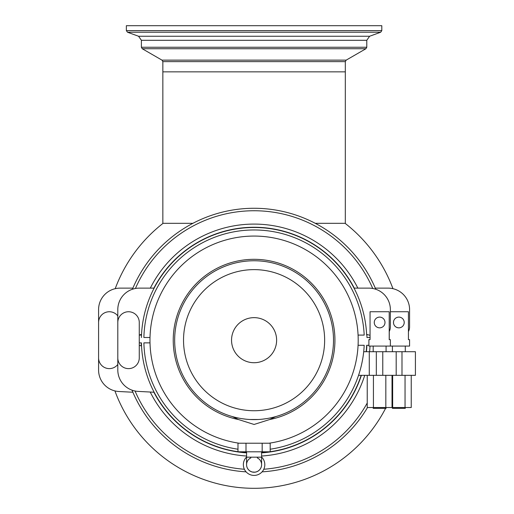 <?xml version="1.0" encoding="UTF-8"?>
<svg xmlns="http://www.w3.org/2000/svg" width="514" height="514" viewBox="0 0 514 514"><rect width="100%" height="100%" fill="white"/><g stroke="black" fill="none" stroke-linecap="round" stroke-linejoin="round"><path stroke-width="0.77" d="M315.268 223.32L345.318 223.32L345.318 71.851L254.083 71.851L345.318 71.851L345.318 61.622L346.173 60.138L365.923 48.734L142.243 48.734L141.389 47.249L141.389 40.291L366.784 40.291L369.605 36.256L380.681 32.228L127.491 32.228L138.562 36.256L369.605 36.256M254.083 71.851L162.854 71.851L254.083 71.851M192.898 223.32L162.854 223.32L162.854 61.622L345.318 61.622M126.36 30.615L381.806 30.615L381.806 25.7L126.36 25.7L126.36 30.615L127.491 32.228M254.083 443.222L239.171 443.222A104.111 104.111 0 0 1 150.242 332.706A104.111 104.111 0 0 1 254.083 236.067A104.111 104.111 0 0 1 357.93 332.706A104.111 104.111 0 0 1 268.995 443.222L254.083 443.222M275.767 416.591L269.721 419.52L254.083 424.461L238.445 419.52L232.386 416.584M249.81 419.495L258.407 419.488M262.596 419.148L266.47 418.634M269.921 418.01L272.812 417.368M275.041 416.796L276.519 416.372M274.225 417.015A79.426 79.426 0 0 0 276.866 416.269L277.027 416.224M231.107 416.211L231.371 416.289A79.426 79.426 0 0 0 233.941 417.015M231.724 416.398L233.253 416.828M235.508 417.407L238.406 418.043M241.837 418.659L245.673 419.161M230.471 416.019L230.471 416.019A79.426 79.426 0 0 1 254.083 260.759A79.426 79.426 0 0 1 277.695 416.019L277.695 416.019M254.083 260.759A79.426 79.426 0 0 0 174.657 340.184A79.426 79.426 0 0 0 254.083 419.61A79.426 79.426 0 0 0 333.509 340.184A79.426 79.426 0 0 0 254.083 260.759A79.426 79.426 0 0 0 174.657 340.184A79.426 79.426 0 0 0 254.083 419.61A79.426 79.426 0 0 0 333.509 340.184A79.426 79.426 0 0 0 254.083 260.759M254.083 317.646A22.539 22.539 0 0 0 231.544 340.184A22.539 22.539 0 0 0 254.083 362.723A22.539 22.539 0 0 0 276.622 340.184A22.539 22.539 0 0 0 254.083 317.646M401.993 351.717L401.993 375.336L415.415 375.336L415.415 351.717L369.277 351.717L369.277 375.336L358.547 375.336A110.221 110.221 0 0 0 364.188 345.279L358.072 345.279M150.004 342.864L143.888 342.864A110.221 110.221 0 0 0 237.982 449.217M369.277 351.717L363.7 351.717M401.993 375.336L369.277 375.336M141.536 345.967L139.268 345.363L139.268 334.999L141.536 334.396M117.802 353.6L117.802 369.964A21.466 21.466 0 0 0 138.15 391.398L154.129 392.24M366.668 345.279A112.701 112.701 0 0 1 366.193 351.717A112.701 112.701 0 0 0 366.668 345.279M361.162 375.336A112.701 112.701 0 0 1 270.184 451.722A112.701 112.701 0 0 0 361.162 375.336M269.599 451.806A112.701 112.701 0 0 1 261.6 452.628A112.701 112.701 0 0 0 269.599 451.806M246.572 452.628A112.701 112.701 0 0 1 238.567 451.806A112.701 112.701 0 0 0 246.572 452.628M237.982 451.722A112.701 112.701 0 0 1 141.421 342.864A112.701 112.701 0 0 0 237.982 451.722M150.004 337.499L143.888 337.499A110.221 110.221 0 0 1 252.875 229.97A110.221 110.221 0 0 1 364.188 335.083L358.072 335.083M354.037 288.129L368.898 288.129A21.466 21.466 0 0 1 390.364 309.595L390.364 326.763A10.736 10.736 0 0 1 389.214 331.594M370.048 335.308L366.636 334.396M117.802 326.763L117.802 309.595A21.466 21.466 0 0 1 139.268 288.129L154.129 288.129M366.668 335.083A112.701 112.701 0 0 0 252.875 227.49A112.701 112.701 0 0 0 141.421 337.499A112.701 112.701 0 0 1 252.875 227.49A112.701 112.701 0 0 1 366.668 335.083M117.802 322.471A10.736 10.736 0 0 1 128.539 311.741A10.736 10.736 0 0 1 139.268 322.471L139.268 357.892A10.736 10.736 0 0 1 128.539 368.628A10.736 10.736 0 0 1 117.802 357.892L117.802 322.471L117.802 357.892M386.072 407.531L386.072 408.341L373.19 408.341L373.19 407.531M373.19 351.717L373.19 346.083M386.072 351.717L386.072 346.083M390.364 311.741L408.431 311.741L408.431 339.645L409.581 339.645L409.581 346.083L368.898 346.083L368.898 339.645L370.048 339.645L368.898 339.645M389.214 339.645L390.364 339.645L389.214 339.645L389.214 311.741L370.048 311.741L370.048 339.645M390.364 346.083L390.364 339.645M378.555 327.733L377.501 327.399M374.944 325.092L374.7 324.585M374.5 324.058L374.295 323.068M374.288 322.998L374.288 321.944M374.295 321.873L374.5 320.89M374.693 320.363L374.944 319.856M377.501 317.549L378.555 317.215M380.707 317.215L381.761 317.549M384.318 319.856L384.562 320.357M384.761 320.89L384.967 321.873M384.973 321.944L384.973 322.998M384.96 323.068L384.761 324.058M384.568 324.578L384.318 325.092M381.761 327.399L380.707 327.733M379.628 327.842A5.365 5.365 0 0 0 384.999 322.471A5.365 5.365 0 0 0 379.628 317.106A5.365 5.365 0 0 0 374.263 322.471A5.365 5.365 0 0 0 379.628 327.842M392.021 375.336L392.021 407.531L367.234 407.531L367.234 375.336M385.828 375.336L385.828 407.531M373.434 375.336L373.434 407.531M268.995 443.222L270.184 443.222L270.184 451.806L262.172 451.806L262.172 443.222M246 443.222L246 451.806L237.982 451.806L237.982 443.222L239.171 443.222M246 451.806L262.172 451.806M257.302 457.897A7.511 7.511 0 0 1 254.083 472.199A7.511 7.511 0 0 1 246.572 464.688L246.572 457.171L261.6 457.171L261.6 464.688A7.511 7.511 0 0 1 246.752 466.339A7.511 7.511 0 0 1 250.864 457.897M261.6 457.023A10.736 10.736 0 0 1 254.083 475.418A10.736 10.736 0 0 1 246.572 457.023M368.898 345.279L366.887 345.279A112.919 112.919 0 0 1 366.411 351.717M370.029 346.083A116.093 116.093 0 0 1 369.605 351.717M364.728 375.336A116.093 116.093 0 0 1 261.6 456.034M246.572 456.034A116.093 116.093 0 0 1 150.21 392.034M141.311 345.909A112.919 112.919 0 0 1 141.196 342.864L139.268 342.864M361.393 375.336A112.919 112.919 0 0 1 261.6 452.853M246.572 452.853A112.919 112.919 0 0 1 153.872 392.227M98.585 353.6L98.585 370.067A21.466 21.466 0 0 0 118.933 391.507L132.882 392.24M367.504 407.531A131.912 131.912 0 0 1 262.076 471.852A131.912 131.912 0 0 0 367.504 407.531M254.083 472.09A131.912 131.912 0 0 1 252.779 472.083A131.912 131.912 0 0 0 254.083 472.09M246.09 471.852A131.912 131.912 0 0 1 132.008 390.165A131.912 131.912 0 0 0 246.09 471.852M139.268 335.083L141.279 335.083A112.919 112.919 0 0 1 141.311 334.453M150.313 288.129A116.093 116.093 0 0 1 357.853 288.129M366.855 334.453A112.919 112.919 0 0 1 366.97 337.499L370.144 337.499M153.879 288.129A112.919 112.919 0 0 1 354.287 288.129M132.4 289.253A131.912 131.912 0 0 1 375.766 289.253M132.882 288.129L120.051 288.129A21.466 21.466 0 0 0 98.585 309.595L98.585 326.763M408.431 331.594A10.736 10.736 0 0 0 409.581 326.763L409.581 309.595A21.466 21.466 0 0 0 388.115 288.129L375.291 288.129M117.802 364.465A10.736 10.736 0 0 1 98.585 357.892L98.585 322.471A10.736 10.736 0 0 1 117.802 315.898M98.585 322.471L98.585 357.892M405.289 407.531L405.289 408.341L392.407 408.341L392.407 407.531M392.407 351.717L392.407 346.083M405.289 351.717L405.289 346.083M389.265 331.504L389.265 339.645M409.581 339.645L408.431 339.645M397.772 327.733L396.718 327.399M394.161 325.092L393.917 324.585M393.718 324.058L393.512 323.068M393.506 322.998L393.506 321.944M393.512 321.873L393.718 320.89M393.91 320.363L394.161 319.856M396.718 317.549L397.772 317.215M399.924 317.215L400.978 317.549M403.535 319.856L403.779 320.357M403.978 320.89L404.177 321.873M404.19 321.944L404.19 322.998M404.177 323.068L403.978 324.058M403.786 324.578L403.535 325.092M400.978 327.399L399.924 327.733M398.845 327.842A5.365 5.365 0 0 0 404.216 322.471A5.365 5.365 0 0 0 398.845 317.106A5.365 5.365 0 0 0 393.48 322.471A5.365 5.365 0 0 0 398.845 327.842M411.239 375.336L411.239 407.531L392.021 407.531M405.045 375.336L405.045 407.531M392.651 375.336L392.651 407.531M365.923 48.734L366.784 47.249L141.389 47.249M162.854 61.622L161.994 60.138L346.173 60.138M238.445 419.52A80.865 80.865 0 0 1 254.083 259.319A80.865 80.865 0 0 1 269.721 419.52M254.083 269.625A70.559 70.559 0 0 0 183.53 340.184A70.559 70.559 0 0 0 254.083 410.737A70.559 70.559 0 0 0 324.642 340.184A70.559 70.559 0 0 0 254.083 269.625M358.547 375.336A110.221 110.221 0 0 1 270.184 449.217M382.769 351.717L382.769 375.336M376.325 351.717L376.325 375.336M367.234 403.021A129.432 129.432 0 0 1 263.798 469.25M244.368 469.25A129.432 129.432 0 0 1 135.047 391.013M135.433 288.47A129.432 129.432 0 0 1 372.74 288.47M114.924 390.916A148.116 148.116 0 0 0 385.59 408.341M392.959 288.682A148.116 148.116 0 0 0 345.093 223.32M163.079 223.32A148.116 148.116 0 0 0 115.207 288.682M381.806 30.615L380.681 32.228M141.389 40.291L138.562 36.256M161.994 60.138L142.243 48.734M366.784 47.249L366.784 40.291M396.185 351.717L396.185 375.336M261.6 451.806L261.6 457.171M246.572 451.806L246.572 457.171"/></g></svg>
